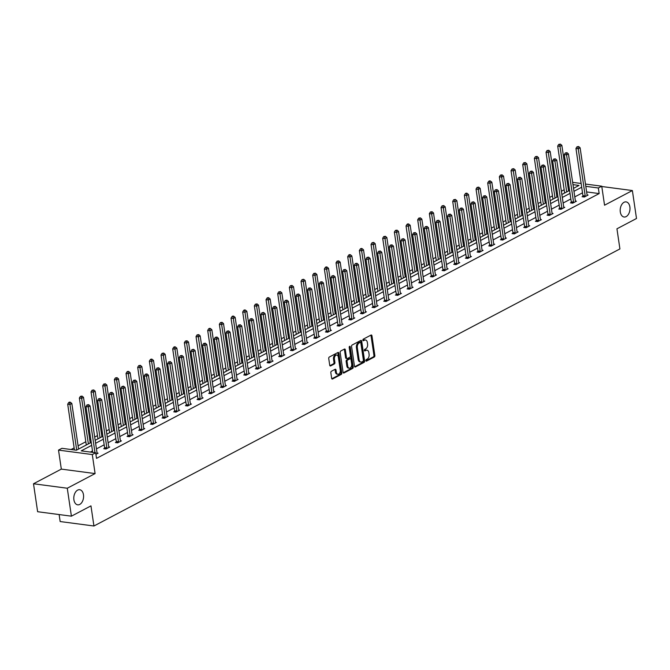 <?xml version="1.0" encoding="UTF-8"?>
<svg xmlns="http://www.w3.org/2000/svg" width="670" height="670" viewBox="0 0 670 670"><rect width="100%" height="100%" fill="white"/><g stroke="black" fill="none" stroke-linecap="round" stroke-linejoin="round"><path stroke-width="1" d="M83.474 494.753A7.63 4.841 97.5 0 0 79.688 489.72A7.63 4.841 97.5 0 0 73.901 499.795A7.63 4.841 97.5 0 0 77.687 504.837A7.63 4.841 97.5 0 0 83.474 494.753M629.875 206.93A7.63 4.841 97.5 0 0 626.09 201.888A7.63 4.841 97.5 0 0 620.303 211.971A7.63 4.841 97.5 0 0 624.088 217.013A7.63 4.841 97.5 0 0 629.875 206.93M365.853 360.619A0.821 0.519 97.5 0 0 366.482 361.122L374.287 357.01A1.172 0.745 97.5 0 0 374.857 355.527L371.942 335.771A1.172 0.745 97.5 0 0 371.356 335A1.172 0.745 97.5 0 0 371.046 335.059L363.241 339.171A0.821 0.519 97.5 0 0 363.467 340.703L364.48 340.176A3.744 2.378 97.5 0 1 365.485 339.975A3.744 2.378 97.5 0 1 367.344 342.445L367.587 344.095A3.744 2.378 97.5 0 1 365.761 348.844L364.748 349.38A0.821 0.519 97.5 0 0 364.974 350.913L365.988 350.385A3.744 2.378 97.5 0 1 366.993 350.184A3.744 2.378 97.5 0 1 368.852 352.654L369.095 354.304A3.744 2.378 97.5 0 1 367.269 359.053L366.255 359.581A0.821 0.519 97.5 0 0 365.853 360.619M33.5 483.765L67.276 488.229L95.098 473.573L61.322 469.109L33.5 483.765L37.629 511.721L71.405 516.176L90.961 505.875L93.934 526L619.918 248.93L616.944 228.805L636.5 218.504L632.371 190.548L601.794 186.511M71.405 516.176L67.276 488.229M331.407 371.255A1.172 0.745 97.5 0 0 330.838 372.738L331.65 378.282A1.172 0.745 97.5 0 0 332.236 379.061A1.172 0.745 97.5 0 0 332.546 378.994L341.214 374.43A1.172 0.745 97.5 0 0 341.784 372.947L338.869 353.191A1.172 0.745 97.5 0 0 338.283 352.42A1.172 0.745 97.5 0 0 337.973 352.479L329.305 357.043A1.172 0.745 97.5 0 0 328.736 358.525L329.724 365.225A1.172 0.745 97.5 0 0 330.31 365.996A1.172 0.745 97.5 0 0 330.62 365.937L334.33 363.978A1.172 0.745 97.5 0 0 334.899 362.495L334.414 359.179A3.132 1.985 97.5 0 1 336.784 355.041A3.132 1.985 97.5 0 1 338.342 357.11L340.26 370.116A3.132 1.985 97.5 0 1 337.881 374.254A3.132 1.985 97.5 0 1 336.332 372.185L336.013 370.016A1.172 0.745 97.5 0 0 335.427 369.245A1.172 0.745 97.5 0 0 335.117 369.304L331.407 371.255M585.463 184.049L601.744 186.193L604.549 205.204L632.371 190.548M601.744 186.193L598.344 187.994L585.806 186.335M91.673 445.357L81.221 450.86L95.693 452.769L96.522 458.364L599.164 193.58L598.344 187.994M95.693 452.769L92.293 454.562L58.516 450.106L61.916 448.314L76.388 450.223L91.237 442.401M95.098 473.573L92.293 454.562M354.48 366.255A1.172 0.745 97.5 0 0 355.067 367.034A1.172 0.745 97.5 0 0 355.376 366.967L364.045 362.403A1.172 0.745 97.5 0 0 364.614 360.921L361.7 341.164A1.172 0.745 97.5 0 0 361.113 340.394A1.172 0.745 97.5 0 0 360.803 340.452L352.135 345.017A1.172 0.745 97.5 0 0 351.566 346.499L354.48 366.255M352.629 368.416L343.961 372.981A1.172 0.745 97.5 0 1 343.651 373.048A1.172 0.745 97.5 0 1 343.065 372.269L340.151 352.512A1.172 0.745 97.5 0 1 340.72 351.03L344.43 349.078A1.172 0.745 97.5 0 1 344.748 349.02A1.172 0.745 97.5 0 1 345.326 349.79L346.507 357.805A1.172 0.745 97.5 0 0 347.094 358.576A1.172 0.745 97.5 0 0 347.403 358.509L349.866 357.219A1.172 0.745 97.5 0 0 350.435 355.736L349.204 347.395A0.821 0.519 97.5 0 1 350.234 346.851L353.199 366.934A1.172 0.745 97.5 0 1 352.629 368.416L351.716 368.299L343.241 372.763M59.127 514.56L60.158 521.545L93.934 526M569.466 189.66L568.369 189.518M564.157 189.769L561.376 191.235M557.432 193.312L556.435 193.839M552.49 195.916L549.71 197.382M545.765 199.459L544.769 199.987M540.824 202.064L538.044 203.529M534.099 205.606L533.102 206.126M529.158 208.211L526.377 209.668M522.433 211.754L521.436 212.273M517.491 214.35L514.711 215.815M510.766 217.892L509.769 218.42M505.825 220.497L503.044 221.963M499.1 224.04L498.103 224.567M494.159 226.644L491.378 228.11M487.433 230.187L486.437 230.715M482.492 232.791L479.712 234.257M475.767 236.334L474.77 236.862M470.826 238.939L468.045 240.404M464.101 242.481L463.104 243.001M459.159 245.086L456.379 246.543M452.434 248.629L451.438 249.148M447.485 251.225L444.713 252.691M440.768 254.767L439.771 255.295M435.818 257.372L433.046 258.838M429.102 260.915L428.105 261.442M424.152 263.519L421.38 264.985M417.427 267.062L416.43 267.59M412.486 269.667L409.713 271.132M405.76 273.209L404.764 273.737M400.819 275.814L398.039 277.271M394.094 279.356L393.097 279.876M389.153 281.961L386.372 283.418M382.428 285.495L381.431 286.023M377.486 288.1L374.706 289.566M370.761 291.643L369.765 292.17M365.82 294.247L363.04 295.713M359.095 297.79L358.098 298.317M354.154 300.394L351.373 301.86M347.428 303.937L346.432 304.465M342.487 306.542L339.707 308.007M335.762 310.084L334.766 310.604M330.821 312.689L328.04 314.146M324.096 316.232L323.099 316.751M319.154 318.828L316.374 320.293M312.429 322.371L311.433 322.898M307.488 324.975L304.708 326.441M300.763 328.518L299.766 329.045M295.822 331.122L293.041 332.588M289.097 334.665L288.1 335.193M284.155 337.27L281.375 338.735M277.43 340.812L276.434 341.34M272.489 343.417L269.709 344.882M265.764 346.959L264.767 347.479M260.814 349.564L258.042 351.021M254.097 353.107L253.101 353.626M249.148 355.703L246.376 357.169M242.431 359.246L241.434 359.773M237.482 361.85L234.709 363.316M230.756 365.393L229.76 365.921M225.815 367.998L223.043 369.463M219.09 371.54L218.093 372.068M214.149 374.145L211.368 375.61M207.424 377.687L206.427 378.215M202.482 380.292L199.702 381.749M195.757 383.835L194.761 384.354M190.816 386.439L188.036 387.897M184.091 389.974L183.094 390.501M179.15 392.578L176.369 394.044M172.424 396.121L171.428 396.648M167.483 398.725L164.703 400.191M160.758 402.268L159.761 402.796M155.817 404.873L153.036 406.338M149.092 408.415L148.095 408.943M144.15 411.02L141.37 412.486M137.425 414.562L136.429 415.082M132.484 417.167L129.704 418.624M125.759 420.71L124.762 421.229M120.818 423.306L118.037 424.772M114.093 426.849L113.096 427.376M109.151 429.453L106.371 430.919M102.426 432.996L101.43 433.524M97.485 435.601L94.704 437.066M90.76 439.143L89.763 439.671M85.819 441.748L78.097 445.818M74.152 447.895L71.062 449.52M567.281 182.098L568.302 181.779M61.322 469.109L58.516 450.106M572.641 182.357L581.133 183.471M573.528 188.345L579.031 185.439L572.984 184.644M568.646 184.066L567.549 183.923M95.182 440.316L102.904 436.254M106.848 434.177L114.57 430.106M118.515 428.029L126.236 423.959M130.181 421.882L137.903 417.812M141.847 415.735L149.569 411.665M153.522 409.588L161.236 405.526M165.189 403.441L172.91 399.379M176.855 397.302L184.577 393.231M188.521 391.154L196.243 387.084M200.188 385.007L207.909 380.937M211.854 378.86L219.576 374.79M223.52 372.713L231.242 368.651M235.187 366.565L242.909 362.503M246.853 360.427L254.575 356.356M258.519 354.279L266.241 350.209M270.186 348.132L277.908 344.062M281.852 341.985L289.574 337.923M293.519 335.838L301.24 331.776M305.185 329.699L312.907 325.628M316.851 323.551L324.573 319.481M328.518 317.404L336.24 313.334M340.192 311.257L347.906 307.187M351.859 305.11L359.581 301.048M363.525 298.962L371.247 294.901M375.192 292.824L382.913 288.753M386.858 286.676L394.58 282.606M398.524 280.529L406.246 276.459M410.191 274.382L417.913 270.312M421.857 268.234L429.579 264.173M433.524 262.087L441.245 258.025M445.19 255.948L452.912 251.878M456.856 249.801L464.578 245.731M468.523 243.654L476.244 239.584M480.189 237.507L487.911 233.445M491.855 231.359L499.577 227.297M503.522 225.221L511.244 221.15M515.188 219.073L522.91 215.003M526.863 212.926L534.576 208.856M538.529 206.779L546.243 202.708M550.196 200.632L557.917 196.57M561.862 194.484L569.584 190.422M581.686 187.232L573.964 191.302M570.019 193.379L562.298 197.449M558.353 199.526L550.631 203.588M546.687 205.673L538.965 209.735M535.02 211.812L527.298 215.882M523.354 217.959L515.632 222.03M511.679 224.107L503.966 228.177M500.013 230.254L492.291 234.316M488.346 236.401L480.625 240.463M476.68 242.54L468.958 246.61M465.014 248.687L457.292 252.758M453.347 254.834L445.625 258.905M441.681 260.982L433.959 265.052M430.014 267.129L422.293 271.191M418.348 273.276L410.626 277.338M406.682 279.415L398.96 283.485M395.015 285.562L387.293 289.633M383.349 291.71L375.627 295.78M371.683 297.857L363.961 301.927M360.016 304.004L352.294 308.066M348.35 310.151L340.628 314.213M336.683 316.29L328.962 320.361M325.009 322.438L317.295 326.508M313.342 328.585L305.621 332.655M301.676 334.732L293.954 338.794M290.01 340.879L282.288 344.941M278.343 347.018L270.621 351.088M266.677 353.165L258.955 357.236M255.01 359.313L247.289 363.383M243.344 365.46L235.622 369.53M231.678 371.607L223.956 375.669M220.011 377.754L212.29 381.816M208.345 383.893L200.623 387.964M196.679 390.041L188.957 394.111M185.012 396.188L177.29 400.258M173.346 402.335L165.624 406.405M161.679 408.482L153.958 412.544M150.013 414.63L142.291 418.691M138.338 420.768L130.625 424.839M126.672 426.916L118.959 430.986M115.005 433.063L107.284 437.133M103.339 439.21L95.617 443.272M582.506 192.826L574.785 196.888M570.84 198.965L563.118 203.035M559.174 205.112L551.452 209.182M547.507 211.259L539.785 215.33M535.841 217.407L528.119 221.477M524.174 223.554L516.453 227.616M512.508 229.701L504.786 233.763M500.842 235.84L493.12 239.91M489.175 241.987L481.454 246.058M477.509 248.134L469.787 252.205M465.843 254.282L458.121 258.344M454.176 260.429L446.455 264.491M442.51 266.568L434.788 270.638M430.844 272.715L423.122 276.785M419.177 278.862L411.455 282.933M407.502 285.01L399.789 289.08M395.836 291.157L388.114 295.219M384.17 297.304L376.448 301.366M372.503 303.443L364.781 307.513M360.837 309.59L353.115 313.661M349.171 315.738L341.449 319.808M337.504 321.885L329.782 325.955M325.838 328.032L318.116 332.094M314.171 334.179L306.45 338.241M302.505 340.318L294.783 344.388M290.839 346.465L283.117 350.536M279.172 352.613L271.451 356.683M267.506 358.76L259.784 362.822M255.84 364.907L248.118 368.969M244.173 371.046L236.451 375.116M232.507 377.193L224.785 381.264M220.832 383.341L213.119 387.411M209.166 389.488L201.452 393.558M197.499 395.635L189.778 399.697M185.833 401.782L178.111 405.844M174.167 407.921L166.445 411.991M162.5 414.068L154.778 418.139M150.834 420.216L143.112 424.286M139.167 426.363L131.446 430.433M127.501 432.51L119.779 436.572M115.835 438.657L108.113 442.719M104.168 444.796L96.447 448.867M92.502 450.944L90.366 452.066M599.164 193.58L586.627 191.922M97.058 453.037L98.088 453.171L95.919 454.319M108.733 446.89L109.754 447.024L106.019 449L103.733 448.699L104.57 448.255M120.399 440.743L121.421 440.885L117.686 442.853L115.399 442.552L116.237 442.108M132.065 434.604L133.087 434.738L129.352 436.706L127.066 436.405L127.903 435.961M143.732 428.457L144.754 428.591L141.018 430.559L138.732 430.257L139.569 429.813M155.398 422.309L156.42 422.443L152.685 424.411L150.407 424.11L151.236 423.675M167.065 416.162L168.095 416.296L164.351 418.264L162.073 417.963L162.902 417.527M178.731 410.015L179.761 410.149L176.017 412.125L173.739 411.824L174.577 411.38M190.397 403.868L191.427 404.01L187.684 405.978L185.406 405.677L186.243 405.233M202.064 397.729L203.094 397.863L199.35 399.831L197.072 399.529L197.91 399.085M213.73 391.582L214.76 391.716L211.017 393.684L208.739 393.382L209.576 392.947M225.396 385.434L226.427 385.568L222.683 387.536L220.405 387.235L221.242 386.799M237.063 379.287L238.093 379.421L234.349 381.397L232.071 381.096L232.909 380.652M248.729 373.14L249.759 373.274L246.016 375.25L243.738 374.949L244.575 374.505M260.396 366.993L261.426 367.135L257.69 369.103L255.404 368.802L256.241 368.358M272.062 360.854L273.092 360.988L269.357 362.956L267.07 362.654L267.908 362.21M283.728 354.706L284.758 354.84L281.023 356.809L278.737 356.507L279.574 356.072M295.403 348.559L296.425 348.693L292.69 350.661L290.403 350.36L291.241 349.924M307.069 342.412L308.091 342.546L304.356 344.522L302.07 344.221L302.907 343.777M318.736 336.265L319.757 336.407L316.022 338.375L313.736 338.074L314.573 337.63M330.402 330.126L331.424 330.26L327.689 332.228L325.402 331.926L326.24 331.483M342.069 323.978L343.09 324.113L339.355 326.081L337.069 325.779L337.906 325.335M353.735 317.831L354.765 317.965L351.021 319.933L348.743 319.632L349.572 319.196M365.401 311.684L366.431 311.818L362.688 313.786L360.41 313.485L361.247 313.049M377.068 305.537L378.098 305.671L374.354 307.647L372.076 307.346L372.914 306.902M388.734 299.389L389.764 299.532L386.021 301.5L383.743 301.199L384.58 300.755M400.4 293.251L401.43 293.385L397.687 295.353L395.409 295.051L396.246 294.607M412.067 287.103L413.097 287.237L409.353 289.206L407.075 288.904L407.913 288.469M423.733 280.956L424.763 281.09L421.02 283.058L418.742 282.757L419.579 282.321M435.399 274.809L436.43 274.943L432.686 276.919L430.408 276.618L431.245 276.174M447.066 268.662L448.096 268.796L444.361 270.772L442.074 270.471L442.912 270.027M458.732 262.514L459.762 262.657L456.027 264.625L453.741 264.323L454.578 263.88M470.399 256.375L471.429 256.51L467.694 258.478L465.407 258.176L466.245 257.732M482.073 250.228L483.095 250.362L479.36 252.33L477.074 252.029L477.911 251.593M493.74 244.081L494.762 244.215L491.026 246.183L488.74 245.882L489.577 245.446M505.406 237.934L506.428 238.068L502.693 240.044L500.406 239.743L501.244 239.299M517.072 231.786L518.094 231.929L514.359 233.897L512.073 233.596L512.91 233.152M528.739 225.648L529.761 225.782L526.025 227.75L523.739 227.448L524.577 227.004M540.405 219.5L541.435 219.634L537.692 221.603L535.414 221.301L536.243 220.857M552.072 213.353L553.102 213.487L549.358 215.455L547.08 215.154L547.909 214.718M563.738 207.206L564.768 207.34L561.024 209.308L558.746 209.007L559.584 208.571M575.404 201.059L576.434 201.193L572.691 203.169L570.413 202.868L571.25 202.424M587.071 194.911L588.101 195.054L584.357 197.022L582.079 196.72L582.917 196.277M366.993 350.184L366.08 350.058A3.744 2.378 97.5 0 0 365.075 350.259L365.988 350.385M364.396 350.611L365.075 350.259M365.485 339.975L364.572 339.858A3.744 2.378 97.5 0 0 363.567 340.05L364.48 340.176M362.889 340.41L363.567 340.05M365.904 360.82L373.374 356.892A1.172 0.745 97.5 0 0 373.944 355.41L371.029 335.653A1.172 0.745 97.5 0 0 370.853 335.159M354.656 366.75L363.132 362.286A1.172 0.745 97.5 0 0 363.701 360.803L360.787 341.047A1.172 0.745 97.5 0 0 360.611 340.553M363.006 361.298A0.821 0.519 97.5 0 0 363.408 360.259L360.845 342.914A0.821 0.519 97.5 0 0 360.217 342.42L359.154 342.981A3.744 2.378 97.5 0 0 357.328 347.73L359.078 359.581A3.744 2.378 97.5 0 0 360.937 362.051A3.744 2.378 97.5 0 0 361.942 361.859L363.006 361.298M359.731 342.353A0.821 0.519 97.5 0 0 359.304 342.295L360.217 342.42M360.937 362.051L360.024 361.934A3.744 2.378 97.5 0 1 358.165 359.463L356.415 347.604A3.744 2.378 97.5 0 1 358.241 342.856L359.304 342.295M347.094 358.576L346.181 358.45A1.172 0.745 97.5 0 1 345.594 357.68L344.413 349.673A1.172 0.745 97.5 0 0 344.238 349.179M351.716 368.299A1.172 0.745 97.5 0 0 352.286 366.817L349.321 346.733A0.821 0.519 97.5 0 0 349.313 346.683M347.738 366.113A3.132 1.985 97.5 0 0 349.296 368.182A3.132 1.985 97.5 0 0 351.666 364.045L350.988 359.463A1.172 0.745 97.5 0 0 350.41 358.693A1.172 0.745 97.5 0 0 350.092 358.752L347.63 360.05A1.172 0.745 97.5 0 0 347.06 361.532L347.738 366.113L346.826 365.996A3.132 1.985 97.5 0 0 348.383 368.065L349.296 368.182M349.782 358.71A1.172 0.745 97.5 0 0 349.497 358.567A1.172 0.745 97.5 0 0 349.179 358.634L350.092 358.752M346.826 365.996L346.147 361.415A1.172 0.745 97.5 0 1 346.717 359.924L349.179 358.634M337.881 374.254L336.968 374.128A3.132 1.985 97.5 0 1 335.419 372.059L335.101 369.899A1.172 0.745 97.5 0 0 334.925 369.404M336.784 355.041L335.871 354.924A3.132 1.985 97.5 0 0 333.501 359.053L334.414 359.179M329.9 365.711L333.417 363.86A1.172 0.745 97.5 0 0 333.987 362.378L333.501 359.053M331.826 378.776L340.301 374.312A1.172 0.745 97.5 0 0 340.871 372.83L337.956 353.073A1.172 0.745 97.5 0 0 337.781 352.579M568.587 190.942L561.854 145.365L559.986 146.353L557.7 146.052L564.634 193.027M559.643 144.511L560.396 144.117L558.73 144.393L559.643 144.511L559.986 146.353L566.711 191.93M560.396 144.117L561.854 145.365M557.7 146.052L558.73 144.393M585.195 196.578L585.22 196.394A1.189 0.754 97.5 0 0 585.212 195.95L578.244 148.765L580.111 147.777L587.079 194.962A1.189 0.754 97.5 0 0 587.196 195.347L587.263 195.489M582.858 196.821L582.933 196.092A1.189 0.754 97.5 0 0 582.925 195.648L575.957 148.464L578.244 148.765L577.9 146.923L578.654 146.529L576.987 146.805L577.9 146.923M576.987 146.805L575.957 148.464M580.111 147.777L578.654 146.529M556.921 197.089L550.187 151.512L548.32 152.5L546.033 152.199L552.968 199.166M547.976 150.658L548.73 150.264L547.063 150.541L547.976 150.658L548.32 152.5L555.045 198.077M548.73 150.264L550.187 151.512M546.033 152.199L547.063 150.541M545.246 203.236L538.521 157.659L536.653 158.639L534.367 158.338L541.301 205.313M536.31 156.805L537.055 156.411L535.397 156.68L536.31 156.805L536.653 158.639L543.378 204.224M537.055 156.411L538.521 157.659M534.367 158.338L535.397 156.68M573.528 202.725L573.545 202.541A1.189 0.754 97.5 0 0 573.545 202.089L566.577 154.904L568.445 153.924L575.413 201.109A1.189 0.754 97.5 0 0 575.53 201.494L575.597 201.636M571.192 202.968L571.267 202.239A1.189 0.754 97.5 0 0 571.259 201.787L564.291 154.602L566.577 154.904L566.234 153.07L566.988 152.676L565.321 152.944L566.234 153.07M565.321 152.944L564.291 154.602M568.445 153.924L566.988 152.676M561.862 208.873L561.879 208.68A1.189 0.754 97.5 0 0 561.879 208.236L554.911 161.051L556.778 160.071L563.746 207.256A1.189 0.754 97.5 0 0 563.864 207.641L563.931 207.784M559.525 209.115L559.601 208.378A1.189 0.754 97.5 0 0 559.592 207.935L552.624 160.75L554.911 161.051L554.567 159.217L555.313 158.823L553.655 159.092L554.567 159.217M553.655 159.092L552.624 160.75M556.778 160.071L555.313 158.823M533.58 209.383L526.855 163.807L524.987 164.786L522.701 164.485L529.635 211.46M524.644 162.952L525.389 162.559L523.731 162.827L524.644 162.952L524.987 164.786L531.712 210.372M525.389 162.559L526.855 163.807M522.701 164.485L523.731 162.827M550.196 215.02L550.212 214.827A1.189 0.754 97.5 0 0 550.204 214.383L543.244 167.198L545.112 166.219L552.08 213.395A1.189 0.754 97.5 0 0 552.197 213.789L552.264 213.931M547.859 215.263L547.934 214.526A1.189 0.754 97.5 0 0 547.926 214.082L540.958 166.897L543.244 167.198L542.901 165.356L543.646 164.962L541.988 165.239L542.901 165.356M541.988 165.239L540.958 166.897M545.112 166.219L543.646 164.962M521.913 215.531L515.188 169.954L513.312 170.934L511.034 170.632L517.969 217.608M512.977 169.091L513.722 168.698L512.064 168.974L512.977 169.091L513.312 170.934L520.046 216.51M513.722 168.698L515.188 169.954M511.034 170.632L512.064 168.974M538.529 221.159L538.546 220.974A1.189 0.754 97.5 0 0 538.538 220.53L531.57 173.346L533.446 172.358L540.414 219.542A1.189 0.754 97.5 0 0 540.523 219.936L540.598 220.078M536.193 221.402L536.268 220.673A1.189 0.754 97.5 0 0 536.26 220.229L529.292 173.044L531.57 173.346L531.235 171.503L531.98 171.11L530.322 171.386L531.235 171.503M530.322 171.386L529.292 173.044M533.446 172.358L531.98 171.11M510.247 221.678L503.522 176.093L501.646 177.081L499.368 176.78L506.302 223.755M501.311 175.239L502.056 174.845L500.398 175.121L501.311 175.239L501.646 177.081L508.379 222.658M502.056 174.845L503.522 176.093M499.368 176.78L500.398 175.121M526.863 227.306L526.88 227.122A1.189 0.754 97.5 0 0 526.871 226.678L519.903 179.493L521.779 178.505L528.747 225.69A1.189 0.754 97.5 0 0 528.856 226.083L528.931 226.217M524.518 227.549L524.602 226.82A1.189 0.754 97.5 0 0 524.593 226.376L517.625 179.192L519.903 179.493L519.568 177.651L520.314 177.257L518.655 177.533L519.568 177.651M518.655 177.533L517.625 179.192M521.779 178.505L520.314 177.257M498.581 227.817L491.855 182.24L489.979 183.228L487.701 182.927L494.636 229.902M489.644 181.386L490.39 180.992L489.477 180.875L488.731 181.268L489.644 181.386L489.979 183.228L496.713 228.805M490.39 180.992L491.855 182.24M487.701 182.927L488.731 181.268M515.197 233.453L515.213 233.269A1.189 0.754 97.5 0 0 515.205 232.825L508.237 185.64L510.113 184.652L517.081 231.837A1.189 0.754 97.5 0 0 517.19 232.222L517.265 232.364M512.851 233.696L512.935 232.967A1.189 0.754 97.5 0 0 512.927 232.523L505.959 185.339L508.237 185.64L507.902 183.798L508.647 183.404L506.989 183.68L507.902 183.798M506.989 183.68L505.959 185.339M510.113 184.652L508.647 183.404M486.914 233.964L480.189 188.387L478.313 189.376L476.035 189.074L482.969 236.041M477.978 187.533L478.723 187.139L477.065 187.416L477.978 187.533L478.313 189.376L485.046 234.952M478.723 187.139L480.189 188.387M476.035 189.074L477.065 187.416M503.53 239.6L503.547 239.416A1.189 0.754 97.5 0 0 503.538 238.964L496.57 191.779L498.447 190.799L505.406 237.984A1.189 0.754 97.5 0 0 505.523 238.369L505.59 238.512M501.185 239.843L501.269 239.115A1.189 0.754 97.5 0 0 501.26 238.662L494.293 191.478L496.57 191.779L496.236 189.945L496.981 189.551L495.323 189.819L496.236 189.945M495.323 189.819L494.293 191.478M498.447 190.799L496.981 189.551M475.248 240.111L468.514 194.535L466.647 195.514L464.369 195.213L471.303 242.188M466.312 193.68L467.057 193.287L466.144 193.161L465.399 193.555L466.312 193.68L466.647 195.514L473.38 241.1M467.057 193.287L468.514 194.535M464.369 195.213L465.399 193.555M491.864 245.748L491.881 245.555A1.189 0.754 97.5 0 0 491.872 245.111L484.904 197.926L486.772 196.947L493.74 244.131A1.189 0.754 97.5 0 0 493.857 244.516L493.924 244.659M489.519 245.991L489.603 245.253A1.189 0.754 97.5 0 0 489.594 244.81L482.626 197.625L484.904 197.926L484.569 196.092L485.315 195.699L483.656 195.967L484.569 196.092M483.656 195.967L482.626 197.625M486.772 196.947L485.315 195.699M463.581 246.259L456.848 200.682L454.98 201.662L452.702 201.36L459.637 248.335M454.645 199.827L455.391 199.434L453.732 199.702L454.645 199.827L454.98 201.662L461.714 247.238M455.391 199.434L456.848 200.682M452.702 201.36L453.732 199.702M451.915 252.406L445.181 206.821L443.314 207.809L441.036 207.507L447.97 254.483M442.979 205.966L443.724 205.573L442.066 205.849L442.979 205.966L443.314 207.809L450.047 253.386M443.724 205.573L445.181 206.821M441.036 207.507L442.066 205.849M440.249 258.553L433.515 212.968L431.647 213.956L429.369 213.655L436.304 260.63M431.312 212.114L432.058 211.72L430.4 211.996L431.312 212.114L431.647 213.956L438.381 259.533M432.058 211.72L433.515 212.968M429.369 213.655L430.4 211.996M428.582 264.692L421.849 219.115L419.981 220.103L417.695 219.802L424.638 266.777M419.646 218.261L420.392 217.867L418.733 218.144L419.646 218.261L419.981 220.103L426.715 265.68M420.392 217.867L421.849 219.115M417.695 219.802L418.733 218.144M416.916 270.839L410.182 225.262L408.315 226.251L406.028 225.949L412.971 272.916M407.98 224.408L408.725 224.015L407.812 223.889L407.067 224.283L407.98 224.408L408.315 226.251L415.048 271.827M408.725 224.015L410.182 225.262M406.028 225.949L407.067 224.283M405.25 276.986L398.516 231.41L396.648 232.39L394.362 232.088L401.305 279.063M396.305 230.555L397.059 230.162L395.392 230.43L396.305 230.555L396.648 232.39L403.382 277.975M397.059 230.162L398.516 231.41M394.362 232.088L395.392 230.43M393.583 283.134L386.85 237.557L384.982 238.537L382.696 238.235L389.639 285.211M384.639 236.703L385.392 236.301L383.726 236.577L384.639 236.703L384.982 238.537L391.707 284.113M385.392 236.301L386.85 237.557M382.696 238.235L383.726 236.577M381.917 289.281L375.183 243.696L373.316 244.684L371.029 244.383L377.964 291.358M372.972 242.841L373.726 242.448L372.059 242.724L372.972 242.841L373.316 244.684L380.041 290.261M373.726 242.448L375.183 243.696M371.029 244.383L372.059 242.724M370.25 295.42L363.517 249.843L361.649 250.831L359.363 250.53L366.297 297.505M361.306 248.989L362.06 248.595L361.147 248.478L360.393 248.872L361.306 248.989L361.649 250.831L368.374 296.408M362.06 248.595L363.517 249.843M359.363 250.53L360.393 248.872M358.584 301.567L351.851 255.99L349.983 256.978L347.697 256.677L354.631 303.644M349.639 255.136L350.393 254.742L349.48 254.625L348.727 255.019L349.639 255.136L349.983 256.978L356.708 302.555M350.393 254.742L351.851 255.99M347.697 256.677L348.727 255.019M480.197 251.895L480.214 251.702A1.189 0.754 97.5 0 0 480.206 251.258L473.238 204.074L475.105 203.085L482.073 250.27A1.189 0.754 97.5 0 0 482.191 250.664L482.258 250.806M477.852 252.138L477.936 251.401A1.189 0.754 97.5 0 0 477.928 250.957L470.96 203.772L473.238 204.074L472.903 202.231L473.648 201.838L471.99 202.114L472.903 202.231M471.99 202.114L470.96 203.772M475.105 203.085L473.648 201.838M468.531 258.034L468.548 257.849A1.189 0.754 97.5 0 0 468.539 257.406L461.571 210.221L463.439 209.233L470.407 256.417A1.189 0.754 97.5 0 0 470.524 256.811L470.591 256.945M466.186 258.277L466.261 257.548A1.189 0.754 97.5 0 0 466.261 257.104L459.293 209.919L461.571 210.221L461.236 208.378L461.982 207.985L460.324 208.261L461.236 208.378M460.324 208.261L459.293 209.919M463.439 209.233L461.982 207.985M456.856 264.181L456.881 263.997A1.189 0.754 97.5 0 0 456.873 263.553L449.905 216.368L451.773 215.38L458.741 262.565A1.189 0.754 97.5 0 0 458.858 262.95L458.925 263.092M454.52 264.424L454.595 263.695A1.189 0.754 97.5 0 0 454.587 263.251L447.627 216.067L449.905 216.368L449.57 214.526L450.315 214.132L448.657 214.408L449.57 214.526M448.657 214.408L447.627 216.067M451.773 215.38L450.315 214.132M445.19 270.328L445.215 270.144A1.189 0.754 97.5 0 0 445.207 269.692L438.239 222.515L440.106 221.527L447.074 268.712A1.189 0.754 97.5 0 0 447.192 269.097L447.258 269.24M442.853 270.571L442.929 269.842A1.189 0.754 97.5 0 0 442.92 269.39L435.952 222.214L438.239 222.515L437.904 220.673L438.649 220.279L436.991 220.547L437.904 220.673M436.991 220.547L435.952 222.214M440.106 221.527L438.649 220.279M433.524 276.476L433.549 276.291A1.189 0.754 97.5 0 0 433.54 275.839L426.572 228.654L428.44 227.674L435.408 274.859A1.189 0.754 97.5 0 0 435.525 275.244L435.592 275.387M431.187 276.718L431.262 275.99A1.189 0.754 97.5 0 0 431.254 275.538L424.286 228.353L426.572 228.654L426.229 226.82L426.983 226.427L425.316 226.695L426.229 226.82M425.316 226.695L424.286 228.353M428.44 227.674L426.983 226.427M421.857 282.623L421.882 282.43A1.189 0.754 97.5 0 0 421.874 281.986L414.906 234.802L416.774 233.822L423.741 281.006A1.189 0.754 97.5 0 0 423.859 281.392L423.926 281.534M419.521 282.866L419.596 282.129A1.189 0.754 97.5 0 0 419.588 281.685L412.62 234.5L414.906 234.802L414.562 232.967L415.316 232.565L413.65 232.842L414.562 232.967M413.65 232.842L412.62 234.5M416.774 233.822L415.316 232.565M410.191 288.77L410.216 288.577A1.189 0.754 97.5 0 0 410.208 288.134L403.24 240.949L405.107 239.96L412.075 287.145A1.189 0.754 97.5 0 0 412.192 287.539L412.259 287.681M407.854 289.005L407.93 288.276A1.189 0.754 97.5 0 0 407.921 287.832L400.953 240.647L403.24 240.949L402.896 239.106L403.65 238.713L401.983 238.989L402.896 239.106M401.983 238.989L400.953 240.647M405.107 239.96L403.65 238.713M398.524 294.909L398.55 294.725A1.189 0.754 97.5 0 0 398.541 294.281L391.573 247.096L393.441 246.108L400.409 293.293A1.189 0.754 97.5 0 0 400.526 293.686L400.593 293.82M396.188 295.152L396.263 294.423A1.189 0.754 97.5 0 0 396.255 293.979L389.287 246.794L391.573 247.096L391.23 245.253L391.984 244.86L390.317 245.136L391.23 245.253M390.317 245.136L389.287 246.794M393.441 246.108L391.984 244.86M386.858 301.056L386.883 300.872A1.189 0.754 97.5 0 0 386.875 300.428L379.907 253.243L381.774 252.255L388.742 299.44A1.189 0.754 97.5 0 0 388.86 299.825L388.927 299.967M384.521 301.299L384.597 300.57A1.189 0.754 97.5 0 0 384.588 300.127L377.62 252.942L379.907 253.243L379.563 251.401L380.317 251.007L378.651 251.284L379.563 251.401M378.651 251.284L377.62 252.942M381.774 252.255L380.317 251.007M375.192 307.203L375.208 307.019A1.189 0.754 97.5 0 0 375.208 306.567L368.24 259.382L370.108 258.402L377.076 305.587A1.189 0.754 97.5 0 0 377.193 305.972L377.26 306.115M372.855 307.446L372.93 306.718A1.189 0.754 97.5 0 0 372.922 306.265L365.954 259.081L368.24 259.382L367.897 257.548L368.642 257.154L366.984 257.422L367.897 257.548M366.984 257.422L365.954 259.081M370.108 258.402L368.642 257.154M346.909 307.714L340.184 262.137L338.317 263.117L336.03 262.816L342.965 309.791M337.973 261.283L338.719 260.89L337.06 261.158L337.973 261.283L338.317 263.117L345.042 308.703M338.719 260.89L340.184 262.137M336.03 262.816L337.06 261.158M363.525 313.351L363.542 313.158A1.189 0.754 97.5 0 0 363.534 312.714L356.574 265.529L358.442 264.55L365.41 311.734A1.189 0.754 97.5 0 0 365.527 312.12L365.594 312.262M361.189 313.594L361.264 312.856A1.189 0.754 97.5 0 0 361.256 312.413L354.288 265.228L356.574 265.529L356.231 263.695L356.976 263.302L355.318 263.57L356.231 263.695M355.318 263.57L354.288 265.228M358.442 264.55L356.976 263.302M335.243 313.861L328.518 268.285L326.642 269.265L324.364 268.963L331.298 315.939M326.307 267.43L327.052 267.037L326.139 266.911L325.394 267.305L326.307 267.43L326.642 269.265L333.375 314.85M327.052 267.037L328.518 268.285M324.364 268.963L325.394 267.305M351.859 319.498L351.876 319.305A1.189 0.754 97.5 0 0 351.867 318.861L344.899 271.677L346.775 270.688L353.743 317.873A1.189 0.754 97.5 0 0 353.852 318.267L353.928 318.409M349.522 319.741L349.598 319.004A1.189 0.754 97.5 0 0 349.589 318.56L342.621 271.375L344.899 271.677L344.564 269.834L345.31 269.441L343.651 269.717L344.564 269.834M343.651 269.717L342.621 271.375M346.775 270.688L345.31 269.441M323.577 320.009L316.851 274.424L314.975 275.412L312.697 275.11L319.632 322.086M314.64 273.569L315.386 273.176L313.728 273.452L314.64 273.569L314.975 275.412L321.709 320.989M315.386 273.176L316.851 274.424M312.697 275.11L313.728 273.452M340.192 325.637L340.209 325.453A1.189 0.754 97.5 0 0 340.201 325.009L333.233 277.824L335.109 276.836L342.077 324.02A1.189 0.754 97.5 0 0 342.186 324.414L342.261 324.556M337.847 325.88L337.931 325.151A1.189 0.754 97.5 0 0 337.923 324.707L330.955 277.522L333.233 277.824L332.898 275.981L333.643 275.588L331.985 275.864L332.898 275.981M331.985 275.864L330.955 277.522M335.109 276.836L333.643 275.588M311.91 326.156L305.185 280.571L303.309 281.559L301.031 281.258L307.966 328.233M302.974 279.717L303.719 279.323L302.061 279.599L302.974 279.717L303.309 281.559L310.043 327.136M303.719 279.323L305.185 280.571M301.031 281.258L302.061 279.599M328.526 331.784L328.543 331.6A1.189 0.754 97.5 0 0 328.534 331.156L321.567 283.971L323.442 282.983L330.411 330.168A1.189 0.754 97.5 0 0 330.519 330.561L330.595 330.695M326.181 332.027L326.265 331.298A1.189 0.754 97.5 0 0 326.257 330.854L319.288 283.67L321.567 283.971L321.231 282.129L321.977 281.735L320.319 282.011L321.231 282.129M320.319 282.011L319.288 283.67M323.442 282.983L321.977 281.735M300.244 332.295L293.519 286.718L291.643 287.706L289.365 287.405L296.299 334.38M291.308 285.864L292.053 285.47L290.395 285.747L291.308 285.864L291.643 287.706L298.376 333.283M292.053 285.47L293.519 286.718M289.365 287.405L290.395 285.747M316.86 337.931L316.877 337.747A1.189 0.754 97.5 0 0 316.868 337.303L309.9 290.118L311.776 289.13L318.736 336.315A1.189 0.754 97.5 0 0 318.853 336.7L318.92 336.842M314.515 338.174L314.599 337.446A1.189 0.754 97.5 0 0 314.59 337.002L307.622 289.817L309.9 290.118L309.565 288.276L310.31 287.882L308.652 288.159L309.565 288.276M308.652 288.159L307.622 289.817M311.776 289.13L310.31 287.882M288.577 338.442L281.844 292.865L279.976 293.854L277.698 293.552L284.633 340.519M279.641 292.011L280.387 291.618L278.728 291.894L279.641 292.011L279.976 293.854L286.71 339.43M280.387 291.618L281.844 292.865M277.698 293.552L278.728 291.894M305.193 344.078L305.21 343.894A1.189 0.754 97.5 0 0 305.202 343.442L298.234 296.257L300.101 295.277L307.069 342.462A1.189 0.754 97.5 0 0 307.187 342.847L307.254 342.99M302.848 344.321L302.932 343.593A1.189 0.754 97.5 0 0 302.924 343.141L295.956 295.956L298.234 296.257L297.899 294.423L298.644 294.029L296.986 294.298L297.899 294.423M296.986 294.298L295.956 295.956M300.101 295.277L298.644 294.029M276.911 344.589L270.178 299.013L268.31 299.993L266.032 299.691L272.966 346.666M267.975 298.158L268.72 297.765L267.807 297.639L267.062 298.033L267.975 298.158L268.31 299.993L275.043 345.578M268.72 297.765L270.178 299.013M266.032 299.691L267.062 298.033M293.527 350.226L293.544 350.033A1.189 0.754 97.5 0 0 293.535 349.589L286.567 302.404L288.435 301.425L295.403 348.609A1.189 0.754 97.5 0 0 295.52 348.995L295.587 349.137M291.182 350.469L291.266 349.732A1.189 0.754 97.5 0 0 291.257 349.288L284.289 302.103L286.567 302.404L286.232 300.57L286.978 300.177L285.32 300.445L286.232 300.57M285.32 300.445L284.289 302.103M288.435 301.425L286.978 300.177M265.245 350.737L258.511 305.16L256.644 306.14L254.366 305.838L261.3 352.814M256.309 304.306L257.054 303.912L255.396 304.18L256.309 304.306L256.644 306.14L263.377 351.716M257.054 303.912L258.511 305.16M254.366 305.838L255.396 304.18M253.578 356.884L246.845 311.299L244.977 312.287L242.699 311.986L249.634 358.961M244.642 310.445L245.388 310.051L244.475 309.934L243.729 310.327L244.642 310.445L244.977 312.287L251.711 357.864M245.388 310.051L246.845 311.299M242.699 311.986L243.729 310.327M241.912 363.031L235.178 317.446L233.311 318.434L231.033 318.133L237.967 365.108M232.976 316.592L233.721 316.198L232.808 316.081L232.063 316.474L232.976 316.592L233.311 318.434L240.044 364.011M233.721 316.198L235.178 317.446M231.033 318.133L232.063 316.474M230.246 369.17L223.512 323.593L221.644 324.582L219.358 324.28L226.301 371.255M221.309 322.739L222.055 322.345L220.397 322.622L221.309 322.739L221.644 324.582L228.378 370.158M222.055 322.345L223.512 323.593M219.358 324.28L220.397 322.622M218.579 375.317L211.846 329.741L209.978 330.729L207.692 330.427L214.634 377.394M209.635 328.886L210.388 328.493L209.476 328.367L208.722 328.761L209.635 328.886L209.978 330.729L216.712 376.305M210.388 328.493L211.846 329.741M207.692 330.427L208.722 328.761M206.913 381.465L200.179 335.888L198.312 336.868L196.025 336.566L202.968 383.541M197.968 335.034L198.722 334.64L197.055 334.908L197.968 335.034L198.312 336.868L205.037 382.453M198.722 334.64L200.179 335.888M196.025 336.566L197.055 334.908M195.246 387.612L188.513 342.035L186.645 343.015L184.359 342.713L191.293 389.689M186.302 341.181L187.056 340.779L185.389 341.055L186.302 341.181L186.645 343.015L193.37 388.592M187.056 340.779L188.513 342.035M184.359 342.713L185.389 341.055M183.58 393.759L176.846 348.174L174.979 349.162L172.692 348.861L179.627 395.836M174.636 347.32L175.389 346.926L174.476 346.809L173.723 347.202L174.636 347.32L174.979 349.162L181.704 394.739M175.389 346.926L176.846 348.174M172.692 348.861L173.723 347.202M171.914 399.898L165.18 354.321L163.312 355.309L161.026 355.008L167.961 401.983M162.969 353.467L163.723 353.073L162.056 353.35L162.969 353.467L163.312 355.309L170.038 400.886M163.723 353.073L165.18 354.321M161.026 355.008L162.056 353.35M160.239 406.045L153.514 360.468L151.646 361.457L149.36 361.155L156.294 408.122M151.303 359.614L152.048 359.221L151.135 359.103L150.39 359.497L151.303 359.614L151.646 361.457L158.371 407.033M152.048 359.221L153.514 360.468M149.36 361.155L150.39 359.497M281.861 356.373L281.877 356.18A1.189 0.754 97.5 0 0 281.869 355.736L274.901 308.552L276.769 307.564L283.737 354.748A1.189 0.754 97.5 0 0 283.854 355.142L283.921 355.284M279.516 356.616L279.591 355.879A1.189 0.754 97.5 0 0 279.591 355.435L272.623 308.25L274.901 308.552L274.566 306.709L275.311 306.316L273.653 306.592L274.566 306.709M273.653 306.592L272.623 308.25M276.769 307.564L275.311 306.316M270.194 362.512L270.211 362.328A1.189 0.754 97.5 0 0 270.203 361.884L263.235 314.699L265.102 313.711L272.07 360.896A1.189 0.754 97.5 0 0 272.188 361.289L272.255 361.423M267.849 362.755L267.925 362.026A1.189 0.754 97.5 0 0 267.916 361.582L260.957 314.397L263.235 314.699L262.9 312.856L263.645 312.463L261.987 312.739L262.9 312.856M261.987 312.739L260.957 314.397M265.102 313.711L263.645 312.463M258.519 368.659L258.545 368.475A1.189 0.754 97.5 0 0 258.536 368.031L251.568 320.846L253.436 319.858L260.404 367.043A1.189 0.754 97.5 0 0 260.521 367.428L260.588 367.57M256.183 368.902L256.258 368.173A1.189 0.754 97.5 0 0 256.25 367.729L249.282 320.545L251.568 320.846L251.233 319.004L251.979 318.61L250.32 318.887L251.233 319.004M250.32 318.887L249.282 320.545M253.436 319.858L251.979 318.61M246.853 374.806L246.878 374.622A1.189 0.754 97.5 0 0 246.87 374.17L239.902 326.993L241.77 326.005L248.738 373.19A1.189 0.754 97.5 0 0 248.855 373.575L248.922 373.718M244.516 375.049L244.592 374.321A1.189 0.754 97.5 0 0 244.584 373.868L237.616 326.692L239.902 326.993L239.567 325.151L240.312 324.757L238.654 325.025L239.567 325.151M238.654 325.025L237.616 326.692M241.77 326.005L240.312 324.757M235.187 380.954L235.212 380.769A1.189 0.754 97.5 0 0 235.203 380.317L228.236 333.132L230.103 332.153L237.071 379.337A1.189 0.754 97.5 0 0 237.188 379.722L237.255 379.865M232.85 381.197L232.925 380.468A1.189 0.754 97.5 0 0 232.917 380.016L225.949 332.831L228.236 333.132L227.892 331.298L228.646 330.905L226.979 331.173L227.892 331.298M226.979 331.173L225.949 332.831M230.103 332.153L228.646 330.905M223.52 387.101L223.546 386.908A1.189 0.754 97.5 0 0 223.537 386.464L216.569 339.28L218.437 338.3L225.405 385.484A1.189 0.754 97.5 0 0 225.522 385.87L225.589 386.012M221.184 387.344L221.259 386.607A1.189 0.754 97.5 0 0 221.251 386.163L214.283 338.978L216.569 339.28L216.226 337.446L216.98 337.043L215.313 337.32L216.226 337.446M215.313 337.32L214.283 338.978M218.437 338.3L216.98 337.043M211.854 393.248L211.879 393.055A1.189 0.754 97.5 0 0 211.871 392.612L204.903 345.427L206.77 344.439L213.738 391.623A1.189 0.754 97.5 0 0 213.856 392.017L213.923 392.159M209.517 393.483L209.593 392.754A1.189 0.754 97.5 0 0 209.584 392.31L202.616 345.125L204.903 345.427L204.559 343.584L205.313 343.191L203.647 343.467L204.559 343.584M203.647 343.467L202.616 345.125M206.77 344.439L205.313 343.191M200.188 399.387L200.213 399.203A1.189 0.754 97.5 0 0 200.204 398.759L193.236 351.574L195.104 350.586L202.072 397.771A1.189 0.754 97.5 0 0 202.189 398.164L202.256 398.298M197.851 399.63L197.926 398.901A1.189 0.754 97.5 0 0 197.918 398.457L190.95 351.273L193.236 351.574L192.893 349.732L193.647 349.338L191.98 349.614L192.893 349.732M191.98 349.614L190.95 351.273M195.104 350.586L193.647 349.338M188.521 405.534L188.538 405.35A1.189 0.754 97.5 0 0 188.538 404.906L181.57 357.721L183.438 356.733L190.406 403.918A1.189 0.754 97.5 0 0 190.523 404.303L190.59 404.446M186.185 405.777L186.26 405.048A1.189 0.754 97.5 0 0 186.252 404.605L179.284 357.42L181.57 357.721L181.227 355.879L181.98 355.485L180.314 355.762L181.227 355.879M180.314 355.762L179.284 357.42M183.438 356.733L181.98 355.485M176.855 411.682L176.872 411.497A1.189 0.754 97.5 0 0 176.863 411.045L169.904 363.86L171.771 362.88L178.739 410.065A1.189 0.754 97.5 0 0 178.857 410.45L178.923 410.593M174.518 411.924L174.594 411.196A1.189 0.754 97.5 0 0 174.585 410.743L167.617 363.559L169.904 363.86L169.56 362.026L170.306 361.632L168.647 361.901L169.56 362.026M168.647 361.901L167.617 363.559M171.771 362.88L170.306 361.632M148.573 412.192L141.847 366.616L139.98 367.596L137.693 367.294L144.628 414.269M139.636 365.761L140.382 365.368L138.724 365.636L139.636 365.761L139.98 367.596L146.705 413.181M140.382 365.368L141.847 366.616M137.693 367.294L138.724 365.636M165.189 417.829L165.205 417.636A1.189 0.754 97.5 0 0 165.197 417.192L158.229 370.007L160.105 369.028L167.073 416.212A1.189 0.754 97.5 0 0 167.182 416.598L167.257 416.74M162.852 418.072L162.927 417.335A1.189 0.754 97.5 0 0 162.919 416.891L155.951 369.706L158.229 370.007L157.894 368.173L158.639 367.78L156.981 368.048L157.894 368.173M156.981 368.048L155.951 369.706M160.105 369.028L158.639 367.78M136.906 418.34L130.181 372.763L128.305 373.743L126.027 373.441L132.962 420.417M127.97 371.909L128.715 371.515L127.802 371.389L127.057 371.783L127.97 371.909L128.305 373.743L135.038 419.328M128.715 371.515L130.181 372.763M126.027 373.441L127.057 371.783M153.522 423.976L153.539 423.783A1.189 0.754 97.5 0 0 153.53 423.34L146.562 376.155L148.439 375.166L155.406 422.351A1.189 0.754 97.5 0 0 155.515 422.745L155.591 422.887M151.177 424.219L151.261 423.482A1.189 0.754 97.5 0 0 151.252 423.038L144.285 375.853L146.562 376.155L146.227 374.312L146.973 373.919L145.315 374.195L146.227 374.312M145.315 374.195L144.285 375.853M148.439 375.166L146.973 373.919M125.24 424.487L118.515 378.902L116.639 379.89L114.361 379.589L121.295 426.564M116.304 378.048L117.049 377.654L115.391 377.93L116.304 378.048L116.639 379.89L123.372 425.467M117.049 377.654L118.515 378.902M114.361 379.589L115.391 377.93M141.856 430.115L141.873 429.931A1.189 0.754 97.5 0 0 141.864 429.487L134.896 382.302L136.772 381.314L143.74 428.498A1.189 0.754 97.5 0 0 143.849 428.892L143.924 429.034M139.511 430.358L139.595 429.629A1.189 0.754 97.5 0 0 139.586 429.185L132.618 382L134.896 382.302L134.561 380.459L135.306 380.066L133.648 380.342L134.561 380.459M133.648 380.342L132.618 382M136.772 381.314L135.306 380.066M113.573 430.634L106.848 385.049L104.972 386.037L102.694 385.736L109.629 432.711M104.637 384.195L105.383 383.801L103.724 384.078L104.637 384.195L104.972 386.037L111.706 431.614M105.383 383.801L106.848 385.049M102.694 385.736L103.724 384.078M130.189 436.262L130.206 436.078A1.189 0.754 97.5 0 0 130.198 435.634L123.23 388.449L125.106 387.461L132.065 434.646A1.189 0.754 97.5 0 0 132.183 435.039L132.25 435.173M127.844 436.505L127.928 435.776A1.189 0.754 97.5 0 0 127.92 435.332L120.952 388.148L123.23 388.449L122.895 386.607L123.64 386.213L121.982 386.49L122.895 386.607M121.982 386.49L120.952 388.148M125.106 387.461L123.64 386.213M101.907 436.773L95.182 391.196L93.306 392.185L91.028 391.883L97.962 438.858M92.971 390.342L93.716 389.948L92.058 390.225L92.971 390.342L93.306 392.185L100.039 437.761M93.716 389.948L95.182 391.196M91.028 391.883L92.058 390.225M118.523 442.409L118.54 442.225A1.189 0.754 97.5 0 0 118.531 441.781L111.563 394.597L113.431 393.608L120.399 440.793A1.189 0.754 97.5 0 0 120.516 441.178L120.583 441.321M116.178 442.652L116.262 441.924A1.189 0.754 97.5 0 0 116.253 441.48L109.285 394.295L111.563 394.597L111.228 392.754L111.974 392.36L110.316 392.637L111.228 392.754M110.316 392.637L109.285 394.295M113.431 393.608L111.974 392.36M90.241 442.92L83.507 397.344L81.64 398.332L79.362 398.03L86.296 444.997M81.305 396.489L82.05 396.096L80.392 396.372L81.305 396.489L81.64 398.332L88.373 443.909M82.05 396.096L83.507 397.344M79.362 398.03L80.392 396.372M106.857 448.557L106.873 448.372A1.189 0.754 97.5 0 0 106.865 447.92L99.897 400.735L101.765 399.755L108.733 446.94A1.189 0.754 97.5 0 0 108.85 447.326L108.917 447.468M104.512 448.8L104.595 448.071A1.189 0.754 97.5 0 0 104.587 447.619L97.619 400.434L99.897 400.735L99.562 398.901L100.307 398.508L98.649 398.776L99.562 398.901M98.649 398.776L97.619 400.434M101.765 399.755L100.307 398.508M78.574 449.068L71.841 403.491L69.973 404.471L67.695 404.169L74.454 449.964M69.638 402.637L70.384 402.243L69.471 402.117L68.725 402.511L69.638 402.637L69.973 404.471L76.707 450.056M70.384 402.243L71.841 403.491M67.695 404.169L68.725 402.511M94.998 452.677L88.231 406.883L90.098 405.903L97.066 453.088A1.189 0.754 97.5 0 0 97.184 453.473L97.251 453.615M92.711 452.376L85.953 406.581L88.231 406.883L87.896 405.048L88.641 404.655L86.983 404.923L87.896 405.048M86.983 404.923L85.953 406.581M90.098 405.903L88.641 404.655M366.063 361.063L366.482 361.122M363.048 340.653L363.467 340.703M364.555 350.854L364.974 350.913M371.029 335.653L371.942 335.771M373.944 355.41L374.857 355.527M373.374 356.892L374.287 357.01M360.787 341.047L361.7 341.164M363.701 360.803L364.614 360.921M363.132 362.286L364.045 362.403M354.773 366.892L355.376 366.967M358.241 342.856L359.154 342.981M356.415 347.604L357.328 347.73M358.165 359.463L359.078 359.581M343.358 372.905L343.961 372.981M344.413 349.673L345.326 349.79M345.594 357.68L346.507 357.805M349.321 346.733L350.234 346.851M352.286 366.817L353.199 366.934M346.717 359.924L347.63 360.05M346.147 361.415L347.06 361.532M335.101 369.899L336.013 370.016M335.419 372.059L336.332 372.185M333.987 362.378L334.899 362.495M333.417 363.86L334.33 363.978M330.017 365.853L330.62 365.937M337.956 353.073L338.869 353.191M340.871 372.83L341.784 372.947M340.301 374.312L341.214 374.43M331.943 378.918L332.546 378.994M585.22 196.394L582.933 196.092M585.212 195.95L582.925 195.648M573.545 202.541L571.267 202.239M573.545 202.089L571.259 201.787M561.879 208.68L559.601 208.378M561.879 208.236L559.592 207.935M550.212 214.827L547.934 214.526M550.204 214.383L547.926 214.082M538.546 220.974L536.268 220.673M538.538 220.53L536.26 220.229M526.88 227.122L524.602 226.82M526.871 226.678L524.593 226.376M515.213 233.269L512.935 232.967M515.205 232.825L512.927 232.523M503.547 239.416L501.269 239.115M503.538 238.964L501.26 238.662M491.881 245.555L489.603 245.253M491.872 245.111L489.594 244.81M480.214 251.702L477.936 251.401M480.206 251.258L477.928 250.957M468.548 257.849L466.261 257.548M468.539 257.406L466.261 257.104M456.881 263.997L454.595 263.695M456.873 263.553L454.587 263.251M445.215 270.144L442.929 269.842M445.207 269.692L442.92 269.39M433.549 276.291L431.262 275.99M433.54 275.839L431.254 275.538M421.882 282.43L419.596 282.129M421.874 281.986L419.588 281.685M410.216 288.577L407.93 288.276M410.208 288.134L407.921 287.832M398.55 294.725L396.263 294.423M398.541 294.281L396.255 293.979M386.883 300.872L384.597 300.57M386.875 300.428L384.588 300.127M375.208 307.019L372.93 306.718M375.208 306.567L372.922 306.265M363.542 313.158L361.264 312.856M363.534 312.714L361.256 312.413M351.876 319.305L349.598 319.004M351.867 318.861L349.589 318.56M340.209 325.453L337.931 325.151M340.201 325.009L337.923 324.707M328.543 331.6L326.265 331.298M328.534 331.156L326.257 330.854M316.877 337.747L314.599 337.446M316.868 337.303L314.59 337.002M305.21 343.894L302.932 343.593M305.202 343.442L302.924 343.141M293.544 350.033L291.266 349.732M293.535 349.589L291.257 349.288M281.877 356.18L279.591 355.879M281.869 355.736L279.591 355.435M270.211 362.328L267.925 362.026M270.203 361.884L267.916 361.582M258.545 368.475L256.258 368.173M258.536 368.031L256.25 367.729M246.878 374.622L244.592 374.321M246.87 374.17L244.584 373.868M235.212 380.769L232.925 380.468M235.203 380.317L232.917 380.016M223.546 386.908L221.259 386.607M223.537 386.464L221.251 386.163M211.879 393.055L209.593 392.754M211.871 392.612L209.584 392.31M200.213 399.203L197.926 398.901M200.204 398.759L197.918 398.457M188.538 405.35L186.26 405.048M188.538 404.906L186.252 404.605M176.872 411.497L174.594 411.196M176.863 411.045L174.585 410.743M165.205 417.636L162.927 417.335M165.197 417.192L162.919 416.891M153.539 423.783L151.261 423.482M153.53 423.34L151.252 423.038M141.873 429.931L139.595 429.629M141.864 429.487L139.586 429.185M130.206 436.078L127.928 435.776M130.198 435.634L127.92 435.332M118.54 442.225L116.262 441.924M118.531 441.781L116.253 441.48M106.873 448.372L104.595 448.071M106.865 447.92L104.587 447.619M359.53 342.253L360.443 342.37M349.497 358.567L350.41 358.693"/></g></svg>
